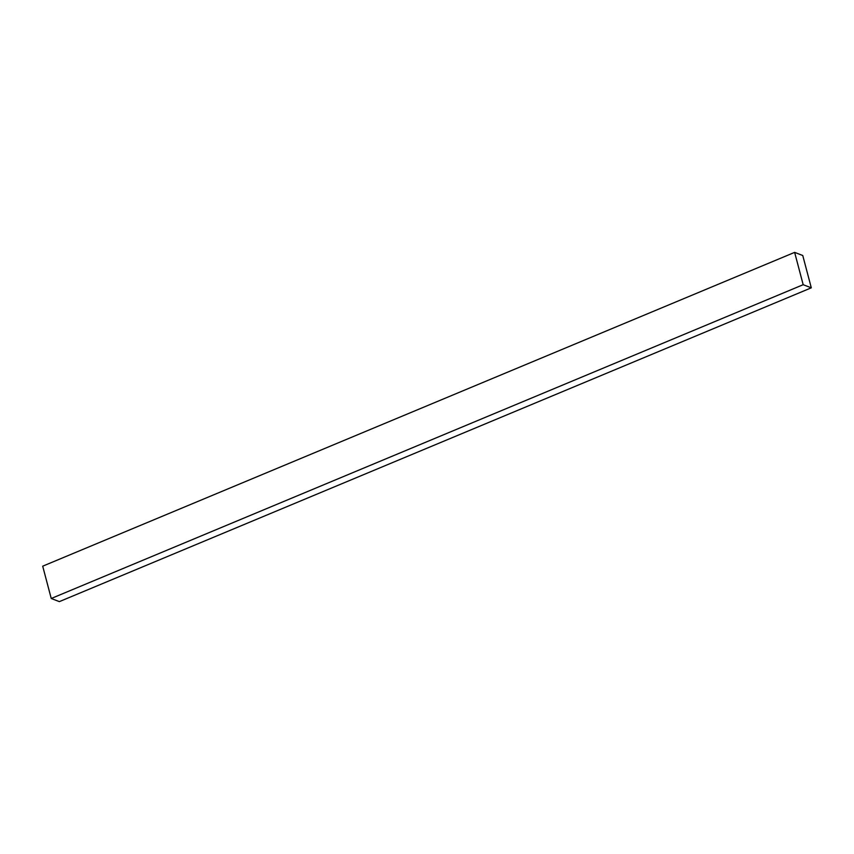 <?xml version="1.0" encoding="UTF-8"?>
<svg xmlns="http://www.w3.org/2000/svg" width="854" height="854" viewBox="0 0 854 854"><rect width="100%" height="100%" fill="white"/><g stroke="black" fill="none" stroke-linecap="round" stroke-linejoin="round"><path stroke-width="1.28" d="M802.76 255.506L794.636 252.378L803.176 284.702L811.3 287.819L802.76 255.506M794.636 252.378L42.7 566.181L51.24 598.494L59.364 601.622L811.3 287.819M51.24 598.494L803.176 284.702"/></g></svg>
